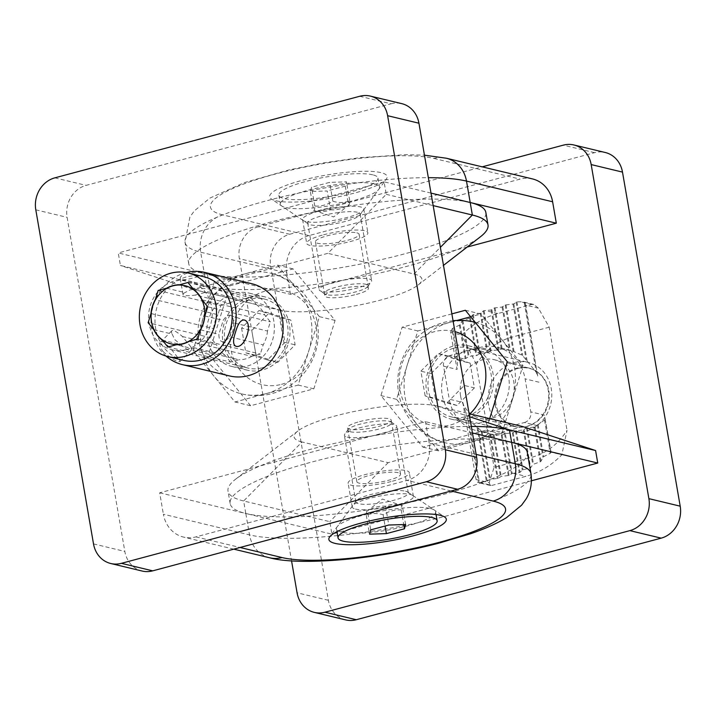 <?xml version="1.0" encoding="UTF-8"?>
<svg xmlns="http://www.w3.org/2000/svg" width="716" height="716" viewBox="0 0 716 716"><rect width="100%" height="100%" fill="white"/><g stroke="black" fill="none" stroke-linecap="round" stroke-linejoin="round"><path stroke-width="0.54" stroke-dasharray="3.58 2.69" d="M167.911 347.009L230.552 362.054L239.046 359.781L176.413 344.736M162.272 340.091L180.611 344.494A13.747 3.508 44.7 0 0 191.288 350.178A13.747 3.508 44.7 0 0 190.912 346.965L224.905 355.127L230.552 362.054M166.112 356.103A47.444 42.271 103.5 0 1 152.481 308.65A47.444 42.271 103.5 0 1 186.178 272.554M183.547 360.336A43.005 38.324 103.5 0 1 156.321 309.572A43.005 38.324 103.5 0 1 203.63 276.698M189.212 341.317L251.844 356.353L260.338 354.08L263.193 344.879L229.201 336.717A13.747 6.22 -71.8 0 1 221.906 341.613A13.747 6.22 -71.8 0 1 218.899 334.247L223.195 320.392A13.747 6.22 -71.8 0 1 230.498 315.496A13.747 6.22 -71.8 0 1 233.505 322.862L267.498 331.025L270.353 321.824L264.714 314.906L202.082 299.861M197.706 339.044L260.338 354.08M229.487 375.927A47.444 42.271 103.5 0 1 199.46 319.927A47.444 42.271 103.5 0 1 251.638 283.67M187.431 273.109C182.517 274.72 180.11 276.519 180.235 278.524C180.208 283.259 208.105 273.235 207.327 273.852C205.009 272.196 198.377 271.955 187.431 273.109M163.087 351.547C171.178 358.761 176.852 362.072 180.092 361.49C181.157 361.652 163.785 337.71 160.554 342.15C159.059 344.002 159.91 347.135 163.087 351.547M153.779 329.655L172.109 334.059L174.847 339.661L180.611 344.494M251.844 356.353A30.153 26.868 103.5 0 1 239.046 359.781M190.912 346.965L182.419 336.529A13.747 3.508 44.7 0 0 171.742 330.846A13.747 3.508 44.7 0 0 172.109 334.059M182.419 336.529L216.411 344.691L210.773 337.773L148.14 322.728M151.183 313.581L213.628 328.572L210.773 337.773M158.147 290.472L220.788 305.517L217.924 314.718L155.291 299.673M166.649 288.199L184.979 292.602A13.747 2.712 170.2 0 0 182.992 294.473A13.747 2.712 170.2 0 0 195.289 295.082L229.281 303.244L220.788 305.517M193.58 289.434L256.212 304.47L250.573 297.543L242.08 299.816L208.088 291.654A13.747 2.712 170.2 0 0 210.074 289.792A13.747 2.712 170.2 0 0 197.777 289.183L190.322 289.819L184.979 292.602M187.941 282.507L250.573 297.543M204.865 315.989L223.195 320.392M207.721 306.788L270.353 321.824M200.561 329.843L218.899 334.247M233.505 322.862C234.275 328.08 232.843 332.698 229.201 336.717M195.289 295.082L208.088 291.654M179.447 284.78L197.777 289.183M229.281 303.244A30.153 26.868 103.5 0 1 242.08 299.816M224.905 355.127A30.153 26.868 103.5 0 1 216.411 344.691M267.498 331.025A30.153 26.868 103.5 0 1 263.193 344.879M213.628 328.572A30.153 26.868 103.5 0 1 217.924 314.718M256.212 304.47A30.153 26.868 103.5 0 1 264.714 314.906M453.863 348.173A35.469 31.602 103.5 0 1 468.058 347.949A35.469 31.602 103.5 0 1 490.514 389.817A35.469 31.602 103.5 0 1 451.501 416.936A35.469 31.602 103.5 0 1 427.971 382.944A35.469 31.602 103.5 0 1 453.863 348.173M514.052 362.627A35.469 31.602 103.5 0 1 528.247 362.403A35.469 31.602 103.5 0 1 550.702 404.272A35.469 31.602 103.5 0 1 511.68 431.381A35.469 31.602 103.5 0 1 488.16 397.398A35.469 31.602 103.5 0 1 514.052 362.627M517.417 368.57A29.929 26.671 103.5 0 1 547.758 405.82A29.929 26.671 103.5 0 1 502.059 418.055A29.929 26.671 103.5 0 1 517.417 368.57M474.413 387.884L457.005 405.48L435.328 398.347L425.143 395.894L446.829 403.036L464.228 385.441L474.413 387.884L470.143 363.155L459.967 360.712M470.143 363.155L448.458 356.022L431.05 373.618L435.328 398.347M457.005 405.48L446.829 403.036M475.173 322.307A62.077 55.311 103.5 0 1 513.435 395.858A62.077 55.311 103.5 0 1 445.289 442.801A62.077 55.311 103.5 0 1 404.119 383.329A62.077 55.311 103.5 0 1 449.424 322.477A62.077 55.311 103.5 0 1 474.269 322.084M469.902 413.893A48.276 43.014 103.5 0 1 403.269 400.799A48.276 43.014 103.5 0 1 434.496 331.669A48.276 43.014 103.5 0 1 454.937 331.642M459.958 360.712L438.281 353.579L420.874 371.174L425.143 395.894M448.458 356.022L438.281 353.579M431.05 373.618L420.874 371.174M476.086 479.505L489.198 482.656L494.067 467.405L531.988 457.255C546.415 453.13 558.095 444.171 567.018 430.388L561.845 454.767C551.508 465.4 539.524 472.587 525.902 476.319L491.892 485.421L478.977 482.315L486.406 481.519L490.308 479.281L498.13 478.386L501.254 476.355L509.076 475.46L512.2 473.428L505.317 433.583L506.489 433.484L494.362 430.567A43.005 38.324 -76.5 0 1 477.142 430.844A43.005 38.324 -76.5 0 1 449.263 399.17L462.769 402.41L476.086 479.505L477.858 482.503L478.574 482.405A4.43 3.947 -76.5 0 0 478.977 482.315M489.198 482.656L490.308 485.493L491.892 485.421M495.051 404.406A30.153 26.868 -76.5 0 0 514.589 426.611A30.153 26.868 -76.5 0 0 547.749 403.564A30.153 26.868 -76.5 0 0 528.668 367.979A30.153 26.868 -76.5 0 0 495.051 404.406M450.686 332.439L452.065 328.921L457.596 360.909L457.077 369.429L450.686 332.439L461.838 335.115C472.184 324.482 484.168 317.304 497.79 313.563L531.8 304.47L533.769 304.488L538.405 308.175L549.19 327.185L567.018 430.388M549.19 327.185L511.269 337.334C496.841 341.451 485.162 350.41 476.247 364.202L494.067 467.405M460.603 396.136A30.153 26.868 -76.5 0 0 480.141 418.341A30.153 26.868 -76.5 0 0 513.3 395.295A30.153 26.868 -76.5 0 0 494.219 359.7A30.153 26.868 -76.5 0 0 460.603 396.136M506.489 433.484L513.139 432.697L515.484 430.88L523.307 429.976L526.43 427.944L534.252 427.049L536.785 425.474L524.461 422.512L494.362 430.567M524.461 422.512A8.869 7.903 -76.5 0 0 530.798 411.852L525.097 378.871A43.005 38.324 -76.5 0 0 497.226 347.197A43.005 38.324 -76.5 0 0 480.006 347.475L449.908 355.53A8.869 7.903 -76.5 0 0 443.571 366.189L449.263 399.17M538.405 308.175L525.678 305.114L537.77 376.41A43.005 38.324 -76.5 0 0 536.248 372.32L527.146 361.07A43.005 38.324 -76.5 0 0 526.144 359.978L522.743 355.664A43.005 38.324 -76.5 0 0 521.812 355.055L514.07 351.681A43.005 38.324 -76.5 0 0 513.193 351.332L510.374 350.375A43.005 38.324 -76.5 0 0 509.523 350.205L502.176 349.095A43.005 38.324 -76.5 0 0 501.352 349.077L498.846 349.927A43.005 38.324 -76.5 0 0 498.05 350.035L490.97 350.509L487.847 352.532L480.024 353.435L476.901 355.458L469.078 356.362L465.955 358.394L458.294 360.211A8.869 7.903 -76.5 0 0 457.596 360.909M536.785 425.474L537.358 424.919A8.869 7.903 -76.5 0 0 538.11 424.534L544.5 420.068A8.869 7.903 -76.5 0 0 544.957 418.019L551.087 452.19L561.845 454.767M476.247 364.202L461.838 335.115M462.769 402.41L467.548 418.52A43.005 38.324 -76.5 0 0 468.631 420.05L476.99 427.005A43.005 38.324 -76.5 0 0 477.939 427.774L481.107 430.764A43.005 38.324 -76.5 0 0 482.002 431.211L489.61 433.789A43.005 38.324 -76.5 0 0 490.469 434.03L493.19 434.406A43.005 38.324 -76.5 0 0 494.022 434.487L501.29 435.113A43.005 38.324 -76.5 0 0 502.095 435.051L504.529 433.771A43.005 38.324 -76.5 0 0 505.317 433.583M525.678 305.114L525.159 303.405A4.43 3.947 -76.5 0 0 524.175 302.421L522.483 301.776L516.925 301.884L513.802 303.915L505.201 305.025L502.068 307.057L494.255 307.952L491.131 309.983L484.088 310.672A84.246 75.064 -76.5 0 0 483.309 310.896L481.018 312.99A84.246 75.064 -76.5 0 0 480.248 313.277L473.321 314.619A84.246 75.064 -76.5 0 0 472.56 314.968L470.403 317.841A84.246 75.064 -76.5 0 0 469.651 318.262L462.867 320.41A84.246 75.064 -76.5 0 0 462.133 320.902L460.12 324.625A84.246 75.064 -76.5 0 0 459.403 325.189L452.772 328.268A84.246 75.064 -76.5 0 0 452.065 328.921M484.088 310.672L490.97 350.509M491.131 309.983L498.05 350.035M512.2 473.428L519.216 472.623A84.246 75.064 -76.5 0 0 519.995 472.363L522.25 470.054A84.246 75.064 -76.5 0 0 523.011 469.732L529.903 468.166A84.246 75.064 -76.5 0 0 530.654 467.772L532.776 464.675A84.246 75.064 -76.5 0 0 533.51 464.219L540.258 461.811A84.246 75.064 -76.5 0 0 540.983 461.283L542.952 457.282A84.246 75.064 -76.5 0 0 543.659 456.674L550.237 453.291A84.246 75.064 -76.5 0 0 550.935 452.593L551.087 452.19M512.361 432.903L519.216 472.623M504.529 433.771L511.421 473.634M483.309 310.896L490.183 350.715M491.91 309.768L498.846 349.927M513.139 432.697L519.995 472.363M502.095 435.051L509.076 475.46M481.018 312.99L487.847 352.532M494.255 307.952L501.352 349.077M515.484 430.88L522.25 470.054M501.29 435.113L508.297 475.666M480.248 313.277L487.059 352.746M495.033 307.746L502.176 349.095M516.263 430.665L523.011 469.732M494.022 434.487L501.254 476.355M473.321 314.619L480.024 353.435M502.068 307.057L509.523 350.205M523.307 429.976L529.903 468.166M493.19 434.406L500.475 476.57M472.56 314.968L479.237 353.641M502.856 306.842L510.374 350.375M524.085 429.77L530.654 467.772M490.469 434.03L498.13 478.386M470.403 317.841L476.901 355.458M505.201 305.025L513.193 351.332M526.43 427.944L532.776 464.675M489.61 433.789L497.352 478.592M469.651 318.262L476.113 355.673M505.979 304.819L514.07 351.681M527.209 427.738L533.51 464.219M482.002 431.211L490.308 479.281M462.867 320.41L469.078 356.362M513.014 304.121L521.812 355.055M534.252 427.049L540.258 461.811M481.107 430.764L489.529 479.496M462.133 320.902L468.291 356.568M513.802 303.915L522.743 355.664M535.031 426.834L540.983 461.283M477.939 427.774L487.184 481.313M460.12 324.625L465.955 358.394M516.147 302.098L526.144 359.978M537.358 424.919L542.952 457.282M476.99 427.005L486.406 481.519M459.403 325.189L465.167 358.6M516.925 301.884L527.146 361.07M538.11 424.534L543.659 456.674M468.631 420.05L479.362 482.217M452.772 328.268L458.294 360.211M524.175 302.421L536.248 372.32M544.5 420.068L550.237 453.291M467.548 418.52L478.574 482.405M525.159 303.405L537.77 376.41M544.957 418.019L550.935 452.593M262.137 367.827A35.469 31.602 -76.5 0 0 288.029 333.056A35.469 31.602 -76.5 0 0 264.499 299.064A35.469 31.602 -76.5 0 0 225.486 326.183A35.469 31.602 -76.5 0 0 247.942 368.051A35.469 31.602 -76.5 0 0 262.137 367.827M186.294 349.614A35.469 31.602 -76.5 0 0 212.178 314.843A35.469 31.602 -76.5 0 0 188.657 280.86A35.469 31.602 -76.5 0 0 149.644 307.97A35.469 31.602 -76.5 0 0 172.091 349.838A35.469 31.602 -76.5 0 0 186.294 349.614M241.587 328.116L245.856 352.845L267.542 359.978L284.95 342.382L280.672 317.653L258.995 310.52L241.587 328.116L251.764 330.559L269.171 312.964L290.857 320.106L295.126 344.826L277.719 362.421L256.033 355.288L251.764 330.559M280.672 317.653L290.857 320.106M258.995 310.52L269.171 312.964M266.576 393.523A62.077 55.311 -76.5 0 0 311.881 332.671A62.077 55.311 -76.5 0 0 270.711 273.199A62.077 55.311 -76.5 0 0 202.44 320.643A62.077 55.311 -76.5 0 0 241.731 393.916A62.077 55.311 -76.5 0 0 266.576 393.523M281.504 384.331A48.276 43.014 -76.5 0 0 306.278 304.515A48.276 43.014 -76.5 0 0 232.557 324.241A48.276 43.014 -76.5 0 0 281.504 384.331M284.95 342.382L295.126 344.826M267.542 359.978L277.719 362.421M245.856 352.845L256.033 355.288M357.365 212.267A26.599 5.254 170.2 0 0 327.445 214.451A26.599 5.254 170.2 0 0 307.701 223.07A26.599 5.254 170.2 0 0 308.417 224.027A26.599 5.254 170.2 0 0 334.811 223.723A26.599 5.254 170.2 0 0 359.772 215.149A26.599 5.254 170.2 0 0 360.13 214.012A26.599 5.254 170.2 0 0 357.365 212.267M321.967 291.466A26.599 5.254 -9.8 0 1 319.927 290.669A26.599 5.254 -9.8 0 1 319.211 289.72A26.599 5.254 -9.8 0 1 344.53 280.01A26.599 5.254 -9.8 0 1 371.64 280.663A26.599 5.254 -9.8 0 1 371.282 281.8A26.599 5.254 -9.8 0 1 349.283 289.819A26.599 5.254 -9.8 0 1 321.967 291.466M326.621 294.697A22.169 4.377 -9.8 0 1 324.912 294.034A22.169 4.377 -9.8 0 1 345.416 285.156A22.169 4.377 -9.8 0 1 367.711 286.642A22.169 4.377 -9.8 0 1 349.381 293.336A22.169 4.377 -9.8 0 1 326.621 294.697M330.461 209.815C336.815 210.227 342.83 208.616 348.522 204.991C349.265 205.573 349.668 204.141 349.721 200.695C344.459 202.879 338.838 203.058 332.859 201.232C327.176 204.857 321.153 206.459 314.807 206.056C314.754 209.493 314.351 210.925 313.608 210.352C319.56 212.187 325.18 212.008 330.461 209.815L327.212 190.975L310.35 191.512L311.55 187.216L329.602 182.383L346.463 181.846L345.264 186.142L327.212 190.975M345.264 186.142L348.522 204.991L349.041 205.018L333.638 216.948L313.608 210.352L310.35 191.512M372.741 174.82A50.281 9.934 170.2 0 0 316.186 178.937A50.281 9.934 170.2 0 0 278.864 195.235A50.281 9.934 170.2 0 0 330.103 196.47A50.281 9.934 170.2 0 0 377.959 178.123A50.281 9.934 170.2 0 0 372.741 174.82M374.289 183.815A50.281 9.934 170.2 0 0 317.734 187.932A50.281 9.934 170.2 0 0 280.412 204.23A50.281 9.934 170.2 0 0 281.773 206.029A50.281 9.934 170.2 0 0 331.651 205.465A50.281 9.934 170.2 0 0 378.836 189.266A50.281 9.934 170.2 0 0 379.507 187.118A50.281 9.934 170.2 0 0 374.289 183.815M314.807 206.056L311.55 187.216M332.859 201.232L329.602 182.383M349.721 200.695L346.463 181.846M431.005 193.105L384.071 181.837L386.237 194.34L327.856 253.339L193.114 289.389L279.24 310.064L206.539 286.14L120.413 265.466L118.256 252.954L204.373 273.637L206.539 286.14A150.754 29.786 170.2 0 0 349.972 278.971A150.754 29.786 170.2 0 0 480.418 236.781M467.154 247.047L290.499 294.321L204.373 273.637A150.754 29.786 170.2 0 0 373.94 261.277A150.754 29.786 170.2 0 0 485.842 212.419M386.237 194.34L433.171 205.608M384.071 181.837L118.256 252.954M193.114 289.389L120.413 265.466M359.727 96.275L391.043 103.793L86.135 185.372A26.599 23.7 103.5 0 0 67.116 217.351L124.826 551.427A26.599 23.7 103.5 0 0 142.063 571.019M391.043 103.793A26.599 23.7 103.5 0 1 401.694 103.623M476.14 454.374L429.206 443.097A31.039 27.655 103.5 0 1 407.019 480.4L195.924 536.884A31.039 27.655 103.5 0 1 183.502 537.081A31.039 27.655 103.5 0 1 163.382 514.222L249.508 534.906A150.754 29.786 170.2 0 0 419.066 522.546A150.754 29.786 170.2 0 0 530.968 473.679M429.206 443.097L425.501 421.679L159.686 492.805L163.382 514.222M250.636 405.739L208.687 354.223L229.925 285.809L293.121 268.903L335.07 320.41L313.832 388.824L250.636 405.739L234.982 401.98L193.025 350.464L214.263 282.05L277.459 265.144L319.417 316.651L298.178 385.065L234.982 401.98M234.275 293.39A37.688 33.58 -76.5 0 0 206.772 330.336A37.688 33.58 -76.5 0 0 231.76 366.449A37.688 33.58 -76.5 0 0 273.217 337.639A37.688 33.58 -76.5 0 0 249.365 293.157A37.688 33.58 -76.5 0 0 234.275 293.39M249.929 297.149A37.688 33.58 103.5 0 1 265.018 296.916A37.688 33.58 103.5 0 1 288.87 341.398A37.688 33.58 103.5 0 1 247.423 370.208A37.688 33.58 103.5 0 1 222.425 334.095A37.688 33.58 103.5 0 1 249.929 297.149M279.24 310.064A76.415 15.099 170.2 0 0 351.941 306.43A76.415 15.099 170.2 0 0 418.063 285.049A76.415 15.099 170.2 0 0 413.973 274.013L327.856 253.339M356.389 294.392A22.169 4.377 170.2 0 0 368.454 288.271A22.169 4.377 170.2 0 0 366.153 286.812A22.169 4.377 170.2 0 0 341.219 288.629A22.169 4.377 170.2 0 0 324.76 295.815A22.169 4.377 170.2 0 0 356.389 294.392M356.828 232.843A22.169 4.377 -9.8 0 1 359.128 234.302A22.169 4.377 -9.8 0 1 338.033 242.393A22.169 4.377 -9.8 0 1 315.443 241.847A22.169 4.377 -9.8 0 1 331.893 234.66A22.169 4.377 -9.8 0 1 356.828 232.843M313.832 388.824L298.178 385.065M208.687 354.223L193.025 350.464M229.925 285.809L214.263 282.05M293.121 268.903L277.459 265.144M335.07 320.41L319.417 316.651M355.467 509.058A31.039 6.131 170.2 0 0 390.372 506.516A31.039 6.131 170.2 0 0 413.409 496.457A31.039 6.131 170.2 0 0 412.577 495.347A31.039 6.131 170.2 0 0 381.78 495.696A31.039 6.131 170.2 0 0 352.657 505.693A31.039 6.131 170.2 0 0 352.245 507.017A31.039 6.131 170.2 0 0 355.467 509.058M159.686 492.805L245.803 513.488A150.754 29.786 170.2 0 0 415.37 501.128A150.754 29.786 170.2 0 0 527.271 452.27M472.435 432.956L425.501 421.679M392.413 481.215A31.039 6.131 170.2 0 0 409.301 472.641A31.039 6.131 170.2 0 0 377.672 471.88A31.039 6.131 170.2 0 0 348.128 483.21A31.039 6.131 170.2 0 0 351.35 485.251A31.039 6.131 170.2 0 0 392.413 481.215M405.542 491.185A26.599 5.254 -9.8 0 1 407.583 491.973A26.599 5.254 -9.8 0 1 408.299 492.93A26.599 5.254 -9.8 0 1 382.979 502.632A26.599 5.254 -9.8 0 1 355.87 501.988A26.599 5.254 -9.8 0 1 356.228 500.851A26.599 5.254 -9.8 0 1 378.227 492.823A26.599 5.254 -9.8 0 1 405.542 491.185M347.126 437.091A26.599 5.254 170.2 0 0 377.046 434.907A26.599 5.254 170.2 0 0 396.789 426.28A26.599 5.254 170.2 0 0 396.073 425.331A26.599 5.254 170.2 0 0 369.68 425.635A26.599 5.254 170.2 0 0 344.718 434.2A26.599 5.254 170.2 0 0 344.36 435.337A26.599 5.254 170.2 0 0 347.126 437.091M350.294 431.757A22.169 4.377 170.2 0 0 377.35 429.457A22.169 4.377 170.2 0 0 391.088 421.966A22.169 4.377 170.2 0 0 369.089 422.216A22.169 4.377 170.2 0 0 348.289 429.358A22.169 4.377 170.2 0 0 350.294 431.757M405.65 524.488L402.222 505.559L382.362 499.052L367.478 511.009C373.134 507.393 379.158 505.782 385.539 506.185C390.793 503.992 396.413 503.813 402.392 505.648C401.649 505.066 401.246 506.498 401.193 509.944C394.811 509.55 388.797 511.152 383.141 514.768C377.189 512.942 371.568 513.121 366.279 515.305C366.332 511.868 366.735 510.436 367.478 511.009L370.736 529.858M366.279 515.305L369.537 534.154M430.37 508.467A50.281 9.934 -9.8 0 1 434.227 509.971A50.281 9.934 -9.8 0 1 435.588 511.77A50.281 9.934 -9.8 0 1 387.732 530.117A50.281 9.934 -9.8 0 1 336.493 528.882A50.281 9.934 -9.8 0 1 337.164 526.734A50.281 9.934 -9.8 0 1 378.746 511.573A50.281 9.934 -9.8 0 1 430.37 508.467M383.141 514.768L385.083 526.018M401.193 509.944L403.717 524.551M385.539 506.185L388.788 525.025M522.886 426.611L388.144 462.661L302.027 441.987L243.646 500.976L329.763 521.66L331.929 534.163L245.803 513.488L243.646 500.976A150.754 29.786 -9.8 0 1 228.001 491.078A150.754 29.786 -9.8 0 1 235.582 479.219A150.754 29.786 -9.8 0 1 471.307 426.432M269.619 557.764A31.039 27.655 103.5 0 1 249.508 534.906L245.803 513.488A150.754 29.786 -9.8 0 1 230.158 503.581A150.754 29.786 -9.8 0 1 342.06 454.723A150.754 29.786 -9.8 0 1 511.627 442.363M531.469 480.776L331.929 534.163M388.144 462.661L329.763 521.66M345.622 619.895A26.599 23.7 103.5 0 1 328.384 600.303L270.675 266.227A26.599 23.7 103.5 0 1 289.694 234.257L258.378 226.73L482.208 166.846M258.378 226.73A26.599 23.7 -76.5 0 0 239.359 258.709L291.546 560.834M532.498 178.919A31.039 27.655 -76.5 0 0 520.076 179.116L308.981 235.6A31.039 27.655 -76.5 0 0 286.794 272.903L200.677 252.22A150.754 29.786 -9.8 0 1 185.032 242.321A150.754 29.786 -9.8 0 1 268.017 200.417A150.754 29.786 -9.8 0 1 428.338 177.675M290.499 294.321L286.794 272.903M451.868 313.877L402.168 327.176L380.93 395.59L422.879 447.097L486.075 430.191L489.663 418.636M481.725 422.61A37.688 33.58 103.5 0 1 466.635 422.843A37.688 33.58 103.5 0 1 442.783 378.361A37.688 33.58 103.5 0 1 484.24 349.551A37.688 33.58 103.5 0 1 509.228 385.664A37.688 33.58 103.5 0 1 481.725 422.61M466.071 418.851A37.688 33.58 -76.5 0 0 493.575 381.905A37.688 33.58 -76.5 0 0 468.577 345.792A37.688 33.58 -76.5 0 0 427.13 374.602A37.688 33.58 -76.5 0 0 450.982 419.084A37.688 33.58 -76.5 0 0 466.071 418.851M289.694 234.257L594.602 152.669A26.599 23.7 103.5 0 1 605.253 152.499M302.027 441.987A76.415 15.099 -9.8 0 1 297.937 430.951A76.415 15.099 -9.8 0 1 364.059 409.57A76.415 15.099 -9.8 0 1 436.76 405.936L469.114 413.705M359.611 421.608A22.169 4.377 -9.8 0 1 388.94 418.726A22.169 4.377 -9.8 0 1 391.24 420.185A22.169 4.377 -9.8 0 1 370.136 428.275A22.169 4.377 -9.8 0 1 347.546 427.729A22.169 4.377 -9.8 0 1 359.611 421.608M398.257 472.694A22.169 4.377 170.2 0 0 373.322 474.511A22.169 4.377 170.2 0 0 356.872 481.698A22.169 4.377 170.2 0 0 379.462 482.244A22.169 4.377 170.2 0 0 400.557 474.153A22.169 4.377 170.2 0 0 398.257 472.694M465.364 310.261L481.018 314.02L470.68 316.794M457.094 320.428L417.822 330.935L396.583 399.349L438.541 450.856L501.737 433.95L522.975 365.536L481.018 314.02M402.168 327.176L417.822 330.935M380.93 395.59L396.583 399.349M422.879 447.097L438.541 450.856M486.075 430.191L501.737 433.95M507.313 361.777L522.975 365.536M305.813 221.584A31.039 6.131 -9.8 0 1 303.423 220.653A31.039 6.131 -9.8 0 1 302.591 219.544A31.039 6.131 -9.8 0 1 332.126 208.222A31.039 6.131 -9.8 0 1 363.755 208.983A31.039 6.131 -9.8 0 1 363.343 210.307A31.039 6.131 -9.8 0 1 337.675 219.669A31.039 6.131 -9.8 0 1 305.813 221.584M275.866 200.74A59.589 11.778 170.2 0 0 337.057 197.061A59.589 11.778 170.2 0 0 386.327 179.081A59.589 11.778 170.2 0 0 326.406 175.071A59.589 11.778 170.2 0 0 271.292 198.95A59.589 11.778 170.2 0 0 275.866 200.74M308.981 235.6L222.864 214.916A31.039 27.655 -76.5 0 0 200.677 252.22L204.373 273.637A150.754 29.786 -9.8 0 1 188.729 263.73A150.754 29.786 -9.8 0 1 300.63 214.872A150.754 29.786 -9.8 0 1 470.197 202.512M323.587 234.785A31.039 6.131 -9.8 0 1 367.872 232.79A31.039 6.131 -9.8 0 1 344.835 242.849A31.039 6.131 -9.8 0 1 309.921 245.4A31.039 6.131 -9.8 0 1 306.699 243.359A31.039 6.131 -9.8 0 1 323.587 234.785M538.996 382.21L525.097 378.871M544.697 415.19L530.798 411.852M443.571 366.189L457.077 369.429M463.413 358.77L449.908 355.53M492.143 350.392L480.006 347.475M531.8 304.47L519.861 301.597M497.79 313.563L485.26 310.556M513.372 473.312L525.902 476.319M54.819 177.854L86.135 185.372M35.8 209.824L67.116 217.351M93.51 543.9L124.826 551.427M451.152 490.997L407.019 480.4M195.924 536.884L240.057 547.48M413.973 274.013L440.376 247.333M328.384 600.303L297.068 592.785M594.602 152.669L563.286 145.151M270.675 266.227L239.359 258.709M222.864 214.916A119.715 23.655 -9.8 0 1 275.562 173.988A119.715 23.655 -9.8 0 1 433.95 158.442A31.039 27.655 103.5 0 1 446.381 158.236M433.95 158.442L520.076 179.116M436.76 405.936L469.642 416.757M171.742 330.846L160.554 342.15M191.288 350.178L180.092 361.49M221.906 341.613L235.582 346.114M230.498 315.496L244.174 319.998M210.074 289.792L207.327 273.852M182.992 294.473L180.235 278.524M451.501 416.936L511.68 431.381M468.058 347.949L528.247 362.403M453.049 320.732A62.077 62.077 0 0 0 445.289 442.801M490.881 434.138L477.142 430.844M510.884 350.482L497.226 347.197M480.141 418.341L514.589 426.611M494.219 359.7L528.668 367.979M490.308 485.493L477.858 482.503M533.769 304.488L522.483 301.776M264.499 299.064L188.657 280.86M247.942 368.051L172.091 349.838M241.731 393.916A62.077 62.077 0 0 0 318.289 332.761A62.077 62.077 0 0 0 270.711 273.199M307.701 223.07L319.211 289.72M360.13 214.012L371.64 280.663M367.711 286.642L371.282 281.8M324.912 294.034L319.927 290.669M278.864 195.235L280.412 204.23M377.959 178.123L379.507 187.118M359.772 215.149L378.836 189.266M308.417 224.027L281.773 206.029M231.76 366.449L247.423 370.208M249.365 293.157L265.018 296.916M233.792 549.154L183.502 537.081M418.063 285.049L443.49 265.368M315.443 241.847L324.76 295.815M359.128 234.302L368.454 288.271M352.657 505.693L329.673 536.919M412.577 495.347L444.708 517.05M413.409 496.457L409.301 472.641M352.245 507.017L348.128 483.21M408.299 492.93L396.789 426.28M355.87 501.988L344.36 435.337M348.289 429.358L344.718 434.2M391.088 421.966L396.073 425.331M436.062 514.535L435.588 511.77M336.968 531.657L336.493 528.882M356.228 500.851L337.164 526.734M407.583 491.973L434.227 509.971M230.158 503.581L228.001 491.078M484.24 349.551L468.577 345.792M466.635 422.843L450.982 419.084M188.729 263.73L185.032 242.321L189.928 216.993L194.331 210.88L209.877 198.108L244.29 182.652L288.763 169.969L323.22 162.953L359.423 157.717L405.65 154.674L424.454 155.166M297.937 430.951L235.582 479.219M400.557 474.153L391.24 420.185M356.872 481.698L347.546 427.729M363.343 210.307L386.327 179.081M303.423 220.653L271.292 198.95M302.591 219.544L306.699 243.359M363.755 208.983L367.872 232.79"/><path stroke-width="1.07" d="M176.413 344.736L167.911 347.009L162.272 340.091A30.153 26.868 103.5 0 1 153.779 329.655L148.14 322.728L150.995 313.527A30.153 26.868 103.5 0 1 155.291 299.673L158.147 290.472L166.649 288.199A30.153 26.868 103.5 0 1 179.447 284.78L187.941 282.507L193.58 289.434A30.153 26.868 103.5 0 1 202.082 299.861L207.721 306.788L204.865 315.989A30.153 26.868 103.5 0 1 200.561 329.843L197.706 339.044L189.212 341.317A30.153 26.868 103.5 0 1 176.413 344.736M186.178 272.554A47.444 42.271 103.5 0 1 204.669 272.384A47.444 42.271 103.5 0 1 236.128 317.841A47.444 42.271 103.5 0 1 201.5 364.346A47.444 42.271 103.5 0 1 182.508 364.65A47.444 42.271 103.5 0 1 166.112 356.103M187.968 272.939L203.63 276.698A43.005 38.324 103.5 0 1 232.154 317.904A43.005 38.324 103.5 0 1 200.766 360.067A43.005 38.324 103.5 0 1 183.547 360.336L167.884 356.577A43.005 38.324 103.5 0 1 140.667 305.813A43.005 38.324 103.5 0 1 187.968 272.939A43.005 38.324 103.5 0 1 216.492 314.145A43.005 38.324 103.5 0 1 185.104 356.308A43.005 38.324 103.5 0 1 167.884 356.577M204.669 272.384L251.638 283.67A47.444 42.271 103.5 0 1 283.097 329.118A47.444 42.271 103.5 0 1 248.479 375.632A47.444 42.271 103.5 0 1 229.487 375.927L182.508 364.65M235.528 332.161C237.864 323.856 240.746 319.801 244.174 319.998C254.162 322.388 244.604 349.972 235.582 346.114C232.942 344.477 232.924 339.823 235.528 332.161M464.228 385.441L459.958 360.712M453.049 320.732A62.077 62.077 0 0 1 474.269 322.084A62.077 55.311 103.5 0 1 475.173 322.307M454.937 331.642A48.276 43.014 103.5 0 1 485.036 366.467A48.276 43.014 103.5 0 1 469.902 413.893M182.92 343.671A29.929 26.671 -76.5 0 0 198.278 294.187A29.929 26.671 -76.5 0 0 152.58 306.421A29.929 26.671 -76.5 0 0 182.92 343.671M443.49 265.368L480.418 236.781A150.754 29.786 170.2 0 0 487.999 224.922A150.754 29.786 170.2 0 0 472.354 215.024L433.171 205.608M487.999 224.922L485.842 212.419A150.754 29.786 170.2 0 0 470.197 202.512L431.005 193.105M121.398 563.331L426.306 481.743A26.599 23.7 -76.5 0 0 445.325 449.773L387.616 115.697A26.599 23.7 -76.5 0 0 370.378 96.105L401.694 103.623A26.599 23.7 103.5 0 1 418.932 123.215L476.641 457.291A26.599 23.7 103.5 0 1 457.622 489.27L152.714 570.849A26.599 23.7 103.5 0 1 142.063 571.019L110.747 563.501A26.599 23.7 -76.5 0 0 121.398 563.331L152.714 570.849M370.378 96.105A26.599 23.7 -76.5 0 0 359.727 96.275L54.819 177.854A26.599 23.7 -76.5 0 0 35.8 209.824L93.51 543.9A26.599 23.7 -76.5 0 0 110.747 563.501M335.052 543.381A59.589 11.778 -9.8 0 1 329.673 536.919A59.589 11.778 -9.8 0 1 385.584 517.722A59.589 11.778 -9.8 0 1 444.708 517.05A59.589 11.778 -9.8 0 1 407.771 537.188A59.589 11.778 -9.8 0 1 335.052 543.381M240.057 547.48L282.05 557.558A31.039 27.655 103.5 0 1 269.619 557.764C299.485 566.132 377.52 559.268 438.675 543.22L470.537 533.751C484.768 528.927 496.743 523.575 506.454 517.686L521.624 505.165L526.054 499.034C530.619 491.713 532.248 483.264 530.968 473.679L527.271 452.27A150.754 29.786 170.2 0 0 511.627 442.363L472.435 432.956M370.736 529.858L369.537 534.154L386.398 533.617L404.45 528.784L405.65 524.488L388.788 525.025L370.736 529.858M431.918 517.462A50.281 9.934 -9.8 0 1 437.136 520.765A50.281 9.934 -9.8 0 1 389.28 539.112A50.281 9.934 -9.8 0 1 338.041 537.877A50.281 9.934 -9.8 0 1 375.363 521.588A50.281 9.934 -9.8 0 1 431.918 517.462M385.083 526.018L386.398 533.617M403.717 524.551L404.45 528.784M471.307 426.432A150.754 29.786 -9.8 0 1 509.461 429.86L595.587 450.534L522.886 426.611L469.114 413.705M282.05 557.558A119.715 23.655 170.2 0 0 440.438 542.012A119.715 23.655 170.2 0 0 493.136 501.084A31.039 27.655 -76.5 0 0 515.323 463.78L511.627 442.363L597.744 463.046L595.587 450.534M597.744 463.046L531.469 480.776M622.49 172.1L591.174 164.573A26.599 23.7 -76.5 0 0 573.937 144.981L605.253 152.499A26.599 23.7 103.5 0 1 622.49 172.1L680.2 506.176A26.599 23.7 103.5 0 1 661.181 538.146L629.865 530.628L324.957 612.207A26.599 23.7 -76.5 0 1 314.306 612.377A26.599 23.7 -76.5 0 1 297.068 592.785L291.546 560.834M629.865 530.628A26.599 23.7 -76.5 0 0 648.884 498.649L591.174 164.573M573.937 144.981A26.599 23.7 -76.5 0 0 563.286 145.151L482.208 166.846M552.618 201.778A31.039 27.655 -76.5 0 0 532.498 178.919L446.381 158.236A31.039 27.655 103.5 0 1 466.492 181.094L552.618 201.778L556.314 223.195L467.154 247.047M489.663 418.636L507.313 361.777L465.364 310.261L451.868 313.877M661.181 538.146L356.273 619.725A26.599 23.7 103.5 0 1 345.622 619.895L314.306 612.377M470.68 316.794L457.094 320.428M428.338 177.675A150.754 29.786 -9.8 0 1 466.492 181.094L470.197 202.512L556.314 223.195M470.197 202.512L472.354 215.024L440.376 247.333M387.616 115.697L418.932 123.215M426.306 481.743L457.622 489.27M445.325 449.773L476.641 457.291M530.968 473.679A150.754 29.786 170.2 0 0 515.323 463.78L476.14 454.374M493.136 501.084L451.152 490.997M511.627 442.363L509.461 429.86L469.642 416.757M680.2 506.176L648.884 498.649M356.273 619.725L324.957 612.207M269.619 557.764L233.792 549.154M437.136 520.765L436.062 514.535M338.041 537.877L336.968 531.657M424.454 155.166L446.381 158.236"/></g></svg>
